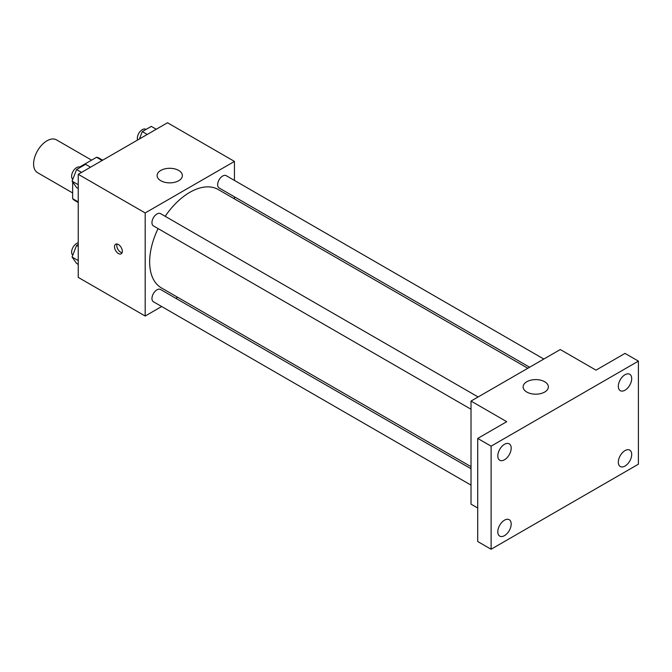 <?xml version="1.0" encoding="UTF-8"?>
<svg xmlns="http://www.w3.org/2000/svg" width="672" height="672" viewBox="0 0 672 672"><rect width="100%" height="100%" fill="white"/><g stroke="black" fill="none" stroke-linecap="round" stroke-linejoin="round"><path stroke-width="1.01" d="M91.594 160.138L56.456 139.86A18.934 10.937 120 0 0 41.866 144.934A18.934 10.937 120 0 0 33.6 163.985A18.934 10.937 120 0 0 37.523 172.654L72.652 192.94M79.691 167.009L96.558 157.273A24.444 14.112 120 0 1 99.38 158.281L102.673 160.188M78.238 201.894L72.652 198.668A24.444 14.112 120 0 0 74.945 200.617L78.238 202.516M72.652 198.668L72.652 181.986M72.652 179.651L72.652 179.197M102.136 160.499L96.558 157.273M161.658 306.516L145.186 316.033L78.238 277.376L78.238 174.292L167.504 122.758L234.452 161.414L234.452 180.432M177.643 297.293L175.846 298.326M158.088 228.589A56.809 32.802 120 0 0 149.646 261.912A56.809 32.802 120 0 0 161.414 287.918L471.022 466.67M527.831 368.264L218.224 189.521A56.809 32.802 120 0 0 165.186 216.3M234.452 196.812L234.452 198.887M145.186 316.033L145.186 212.948L234.452 161.414M543.816 359.041L226.22 175.678A7.098 4.099 120 0 0 220.752 177.576A7.098 4.099 120 0 0 217.652 184.716A7.098 4.099 120 0 0 219.122 187.967L529.628 367.231M471.022 468.745L160.516 289.472A7.098 4.099 120 0 0 155.047 291.379A7.098 4.099 120 0 0 151.956 298.519A7.098 4.099 120 0 0 153.426 301.762L471.022 485.125M471.022 409.256L153.426 225.901A7.098 4.099 -60 0 1 153.426 217.703A7.098 4.099 -60 0 1 160.516 213.612L478.111 396.967M145.186 212.948L78.238 174.292M160.81 180.734A12.625 7.291 180 0 1 157.114 175.585A12.625 7.291 180 0 1 169.739 168.294A12.625 7.291 180 0 1 182.364 175.585A12.625 7.291 180 0 1 174.569 182.314A12.625 7.291 180 0 1 160.81 180.734M122.312 251.286A5.527 3.192 60 0 1 121.17 253.814A5.527 3.192 60 0 1 115.643 250.622A5.527 3.192 60 0 1 115.643 244.247A5.527 3.192 60 0 1 119.902 245.725A5.527 3.192 60 0 1 122.312 251.286M122.052 252.748A5.527 3.192 60 0 1 117.894 249.32A5.527 3.192 60 0 1 117.012 244.012M477.716 508.015L471.022 504.151L471.022 401.066L560.288 349.532L595.997 370.146L625.01 353.396L638.4 361.124L638.4 464.201L491.106 549.242L477.716 541.514L477.716 438.43L506.73 421.68L471.022 401.066M491.106 549.242L491.106 446.166L477.716 438.43M491.106 446.166L638.4 361.124M526.814 392.045A12.625 7.291 180 0 1 523.118 386.896A12.625 7.291 180 0 1 535.744 379.604A12.625 7.291 180 0 1 548.369 386.896A12.625 7.291 180 0 1 540.574 393.624A12.625 7.291 180 0 1 526.814 392.045M625.01 390.197A9.467 5.468 -60 0 1 620.273 390.659A9.467 5.468 -60 0 1 618.828 383.074A9.467 5.468 -60 0 1 625.01 374.732A9.467 5.468 -60 0 1 629.74 374.262A9.467 5.468 -60 0 1 631.193 381.847A9.467 5.468 -60 0 1 625.01 390.197M504.496 459.774A9.467 5.468 -60 0 1 499.758 460.236A9.467 5.468 -60 0 1 498.313 452.651A9.467 5.468 -60 0 1 504.496 444.31A9.467 5.468 -60 0 1 509.233 443.839A9.467 5.468 -60 0 1 510.678 451.424A9.467 5.468 -60 0 1 504.496 459.774M504.496 535.634A9.467 5.468 -60 0 1 499.758 536.105A9.467 5.468 -60 0 1 498.313 528.52A9.467 5.468 -60 0 1 504.496 520.178A9.467 5.468 -60 0 1 509.233 519.708A9.467 5.468 -60 0 1 510.678 527.293A9.467 5.468 -60 0 1 504.496 535.634M625.01 466.057A9.467 5.468 -60 0 1 620.273 466.528A9.467 5.468 -60 0 1 618.828 458.942A9.467 5.468 -60 0 1 625.01 450.601A9.467 5.468 -60 0 1 629.74 450.131A9.467 5.468 -60 0 1 631.193 457.716A9.467 5.468 -60 0 1 625.01 466.057M78.238 188.521L76.583 187.564L72.072 181.154L76.583 169.529L85.604 164.321L90.552 167.185M78.238 184.708L72.072 181.154M81.539 172.393L76.583 169.529M80.371 167.336L80.178 167.227A7.098 4.099 120 0 0 74.71 169.126A7.098 4.099 120 0 0 71.61 176.266A7.098 4.099 120 0 0 72.786 179.315M139.423 138.97L142.288 131.594L151.301 126.386L156.257 129.251M147.235 134.459L142.288 131.594M146.076 129.402L145.874 129.293A7.098 4.099 120 0 0 140.406 131.191A7.098 4.099 120 0 0 137.315 138.331A7.098 4.099 120 0 0 137.575 140.036M78.238 264.39L76.583 263.432L72.072 257.015L76.583 245.398L78.238 244.44M78.238 260.576L72.072 257.015M78.238 246.347L76.583 245.398M78.238 242.819A7.098 4.099 120 0 0 71.61 252.134A7.098 4.099 120 0 0 72.786 255.175"/></g></svg>
